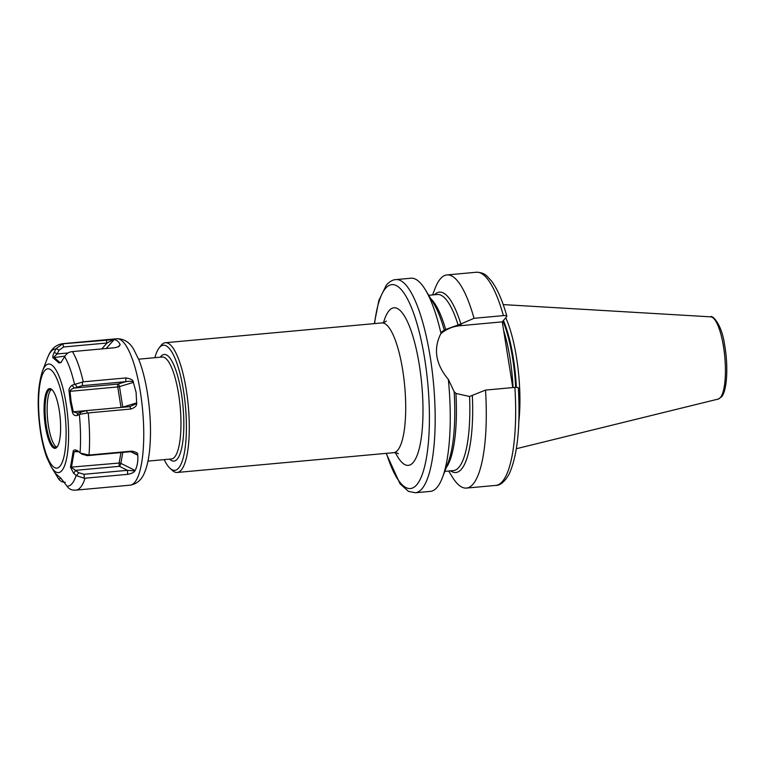 <?xml version="1.0" encoding="UTF-8"?>
<svg xmlns="http://www.w3.org/2000/svg" width="765" height="765" viewBox="0 0 765 765"><rect width="100%" height="100%" fill="white"/><g stroke="black" fill="none" stroke-linecap="round" stroke-linejoin="round"><path stroke-width="1.15" d="M154.884 357.685A62.816 16.467 84.8 0 1 159.101 347.999A62.816 16.467 84.8 0 1 159.416 347.606A62.816 16.467 84.8 0 1 183.504 390.676A62.816 16.467 84.8 0 1 178.694 467.979A62.816 16.467 84.8 0 1 170.098 468.4A62.816 16.467 84.8 0 1 164.207 459.631M159.101 347.999L160.966 345.579A65.14 17.079 84.8 0 1 161.291 345.168A65.14 17.079 84.8 0 1 165.364 342.72A65.14 17.079 84.8 0 1 187.415 397.857A65.14 17.079 84.8 0 1 181.286 470.006A65.14 17.079 84.8 0 1 177.212 472.464A65.14 17.079 84.8 0 1 172.374 470.446L170.098 468.4M442.466 477.494L448.194 462.423A90.576 23.744 -95.2 0 0 454.152 391.651L448.338 379.383A107.024 28.056 84.8 0 1 442.466 477.494A107.024 28.056 84.8 0 1 437.092 487.343A107.024 28.056 84.8 0 1 430.408 491.379L415.338 492.756A107.024 28.056 84.8 0 0 422.022 488.72A107.024 28.056 84.8 0 0 432.091 370.193A107.024 28.056 84.8 0 0 395.859 279.598L410.929 278.221A107.024 28.056 84.8 0 1 425.311 289.696A107.024 28.056 84.8 0 1 440.975 333.387L442.065 331.599L444.302 330.145A90.576 23.744 -95.2 0 0 433.669 303.476L425.311 289.696M430.791 298.723A88.405 23.18 84.8 0 1 445.679 329.476L444.255 330.241M448.682 471.02L452.077 476.614A107.024 28.056 -95.2 0 0 466.449 488.08A107.024 28.056 -95.2 0 0 485.517 390.083L469.567 396.48L455.93 393.449L454.152 391.651M472.349 395.754A90.576 23.744 84.8 0 1 450.537 470.848M503.399 315.62A107.024 28.056 -95.2 0 0 476.356 272.244C481.003 272.321 484.608 273.669 487.142 276.28L491.484 280.975C497.298 288.768 502.423 300.502 506.86 316.155L506.726 316.567C507.195 315.782 506.086 315.457 503.399 315.62L474.023 318.307L460.855 323.987A90.576 23.744 84.8 0 0 434.444 294.764M474.023 318.307A107.024 28.056 -95.2 0 0 446.97 274.931A107.024 28.056 -95.2 0 0 434.912 288.816L432.588 294.936M448.338 379.383C435.562 364.092 433.114 348.764 440.975 333.387M445.679 329.476L460.855 323.987M512.789 387.597L502.261 321.864L460.004 325.727A37.456 34.999 40.2 0 0 440.716 333.817M518.221 388.352C518.689 387.559 517.58 387.243 514.893 387.396L485.517 390.083M506.726 316.567L502.261 321.864M518.852 421.429A73.87 19.364 -95.2 0 0 505.732 317.752M57.729 446.033A29.988 7.86 84.8 0 1 45.451 426.631A29.988 7.86 84.8 0 1 45.106 396.614A29.988 7.86 84.8 0 1 52.642 390.36A29.988 7.86 84.8 0 1 59.24 410.289A29.988 7.86 84.8 0 1 57.729 446.033L56.811 447.209A29.29 7.679 84.8 0 1 55.826 447.554A29.29 7.679 84.8 0 1 46.426 426.363A29.29 7.679 84.8 0 1 50.49 389.213A29.29 7.679 84.8 0 1 51.523 389.375A29.29 7.679 -95.2 0 0 51.398 389.49A29.29 7.679 -95.2 0 0 48.491 426.172A29.29 7.679 84.8 0 0 56.667 447.114A29.29 7.679 84.8 0 0 56.84 447.19M74.243 490.155C71.346 490.107 69.051 488.94 67.358 486.655L61.037 478.374L55.08 473.124L58.637 478.966C60.33 481.252 62.558 482.361 65.312 482.285M55.08 473.124L51.226 466.851A54.506 14.286 84.8 0 0 66.239 460.186A54.506 14.286 84.8 0 0 66.077 403.499A54.506 14.286 -95.2 0 0 42.467 371.063C37.456 386.813 36.844 407.353 40.631 432.694C42.171 442.266 44.246 450.585 46.875 457.661L51.226 466.851M88.233 412.918L130.863 409.026C134.879 407.659 136.811 405.832 136.677 403.518L136.103 392.321L133.186 381.773C133.253 380.042 130.815 378.761 125.881 377.939L83.261 381.831L72.006 385.225C69.538 387.406 68.563 389.471 69.079 391.412L70.217 401.788L72.388 412.096C73.077 414.726 74.568 415.892 76.863 415.577L79.742 414.334L88.233 412.918A73.516 19.278 84.8 0 1 89.017 455.041L80.459 453.119L77.504 450.681C74.674 449.476 73.201 449.839 73.124 451.752L70.476 467.195L73.641 473.344L76.596 475.715L84.274 478.268L127.669 474.348C131.437 473.678 133.837 472.541 134.841 470.924L135.166 470.513L120.899 463.37A2.324 1.597 9.7 0 0 119.149 463.045L120.947 452.574M72.388 412.096L73.316 411.79L71.116 401.587L70.036 391.288C70.265 390.007 71.671 388.926 74.234 388.056L82.41 385.646L125.795 381.678C129.371 381.123 131.838 381.152 133.186 381.773M69.079 391.412L117.743 386.927A2.324 0.612 -95.2 0 1 117.915 384.059L74.234 388.056L72.006 385.225M120.095 344.757C119.111 341.917 117.141 340.176 114.186 339.555L62.74 343.801L56.218 348.534L54.258 352.311C52.89 355.276 52.45 357.064 52.938 357.685L58.895 362.935L60.827 362.648L64.939 356.213C66.545 353.631 68.793 352.11 71.671 351.671L115.066 347.693L118.814 346.602L120.095 344.757L118.556 346.469M74.894 384.059L77.093 386.851M125.881 377.939L125.795 381.678L117.915 384.059A2.324 1.109 73.2 0 1 119.483 386.593A2.324 0.564 -9.1 0 1 117.743 386.927L121.023 407.439A2.324 0.612 84.8 0 1 121.023 407.439A2.324 0.564 -9.1 0 0 122.763 407.104L119.483 386.593L133.531 382.347M89.017 455.041L131.637 451.149L130.624 451.694L137.624 454.706C138.197 453.129 136.199 451.943 131.637 451.149M135.166 470.513C137.308 466.048 138.178 460.951 137.786 455.213L137.624 454.706M82.247 454.362L80.459 453.119M130.863 409.026L129.792 406.645L86.407 410.614L77.246 413.186L73.316 411.79L121.023 407.439M79.742 414.334L81.1 411.819M76.863 415.577L78.231 413.024M136.677 403.518L129.792 406.645M81.884 454.085L87.239 455.653L130.624 451.694M134.841 470.924L127.43 470.322L84.045 474.29L78.69 472.713L71.441 467.396L74.062 452.096L75.878 451.264L78.566 451.551M127.669 474.348L127.43 470.322L119.445 466.315A2.324 0.612 84.8 0 1 119.149 463.045L70.476 467.195M76.596 475.715L78.69 472.713M73.641 473.344L75.754 470.312L119.445 466.315A2.324 0.679 116.6 0 0 120.899 463.37L122.783 452.411M73.124 451.752L78.709 451.675M58.637 478.966L61.066 478.393M56.534 475.543L57.088 475.419M58.895 362.935L59.689 362.352L53.789 357.15L57.126 353.966L59.058 350.179L63.658 346.975L107.043 343.007L113.794 339.507M61.563 361.979L60.846 362.247M52.938 357.685L64.996 356.117M54.258 352.311L57.126 353.966L68.104 352.961M56.218 348.534L59.058 350.179M106.115 339.803L107.043 343.007L101.764 348.907M120.057 345.025L117.867 347.014M169.639 459.134A53.512 14.028 -95.2 0 0 177.27 459.067A53.512 14.028 -95.2 0 0 181.362 393.21A53.512 14.028 -95.2 0 0 160.841 356.519A53.512 14.028 -95.2 0 0 160.325 357.198M398.374 453.76C397.991 453.176 396.413 452.823 393.64 452.679A65.14 17.079 -95.2 0 0 402.696 370.069A65.14 17.079 -95.2 0 0 381.783 322.935L165.364 342.72M395.428 452.708A79.101 20.741 -95.2 0 0 418.895 449.954A79.101 20.741 -95.2 0 0 419.325 365.039A79.101 20.741 -95.2 0 0 383.542 322.591M374.582 323.595A102.367 26.842 84.8 0 1 385.417 288.501A102.367 26.842 84.8 0 1 424.671 358.699A102.367 26.842 84.8 0 1 416.839 484.666A102.367 26.842 84.8 0 1 386.44 453.339M455.93 393.449A88.405 23.18 84.8 0 1 446.215 467.625M460.004 325.727L461.831 323.557M518.364 388.008C520.487 426.918 517.436 455.538 509.232 473.851C504.833 481.663 500.367 485.507 495.825 485.402A107.024 28.056 -95.2 0 0 514.893 387.396M513.076 387.568A72.933 19.125 -95.2 0 0 503.6 330.26M515.648 387.348A72.933 19.125 -95.2 0 0 502.93 321.07M516.375 387.339A73.029 19.144 -95.2 0 0 503.437 320.468M718.201 399.072L721.462 396.911C727.094 391.192 728.471 365.899 724.589 344.795C721.567 322.553 711.393 314.645 710.685 316.844A41.31 10.834 84.8 0 1 724.34 352.636A41.31 10.834 84.8 0 1 720.362 397.58A41.31 10.834 84.8 0 1 718.201 399.072L516.365 448.72M63.811 404.876A49.849 13.072 -95.2 0 0 44.695 370.69A49.849 13.072 -95.2 0 0 40.88 432.034A49.849 13.072 84.8 0 0 59.995 466.22A49.849 13.072 84.8 0 0 63.811 404.876M76.184 475.419A68.869 18.054 84.8 0 1 67.071 486.205M79.35 414.515A68.869 18.054 84.8 0 1 80.067 452.794M70.217 401.788L71.116 401.587M74.501 384.202A68.869 18.054 -95.2 0 0 64.671 356.72M55.941 349.031A68.869 18.054 -95.2 0 0 47.516 357.877L42.467 371.063M83.261 381.831A73.516 19.278 -95.2 0 0 72.446 351.584M63.495 343.695A73.516 19.278 -95.2 0 0 62.567 343.695C51.226 345.426 48.262 356.5 47.516 357.877M82.496 381.945L82.41 385.646M116.749 338.752A73.516 19.278 84.8 0 1 140.349 391.929A73.516 19.278 84.8 0 1 130.136 485.173C137.088 483.949 141.965 479.569 144.767 472.034C147.1 466.22 148.706 458.99 149.586 450.336C151.307 432.608 150.571 413.492 147.396 392.99C145.35 380.253 142.567 369.323 139.058 360.2L133.559 349.079C129.438 342.137 123.834 338.694 116.749 338.752L62.567 343.695M85.049 478.24A73.516 19.278 84.8 0 1 75.945 490.126L130.136 485.173M87.459 412.966L86.407 410.614M136.811 402.859L122.763 407.104A2.324 1.109 73.2 0 1 122.792 407.286M88.243 455.118L87.239 455.653M137.786 455.213L130.863 451.742M84.274 478.268L84.045 474.29M147.961 461.113L171.475 458.971A51.179 13.416 -95.2 0 0 174.669 457.04A51.179 13.416 -95.2 0 0 179.488 400.353A51.179 13.416 -95.2 0 0 162.161 357.026L138.647 359.177M62.74 343.801L63.658 346.975M114.186 339.555L106.172 348.505M458.101 324.934A88.405 23.18 -95.2 0 0 437.36 294.496L428.706 295.29M444.79 471.374L453.444 470.58A88.405 23.18 -95.2 0 0 469.567 396.48M393.64 452.679L177.212 472.464M381.783 322.935C384.365 322.361 385.847 321.73 386.239 321.023M395.859 279.598C392.694 279.741 389.519 281.577 386.335 285.096L378.866 300.387L374.315 323.624M386.172 453.368L400.019 483.776L408.481 491.379L415.338 492.756M476.356 272.244L446.97 274.931M495.825 485.402L466.449 488.08M52.642 390.36L51.523 389.375M73.392 490.116L75.945 490.126M710.685 316.844L503.198 304.594"/></g></svg>
